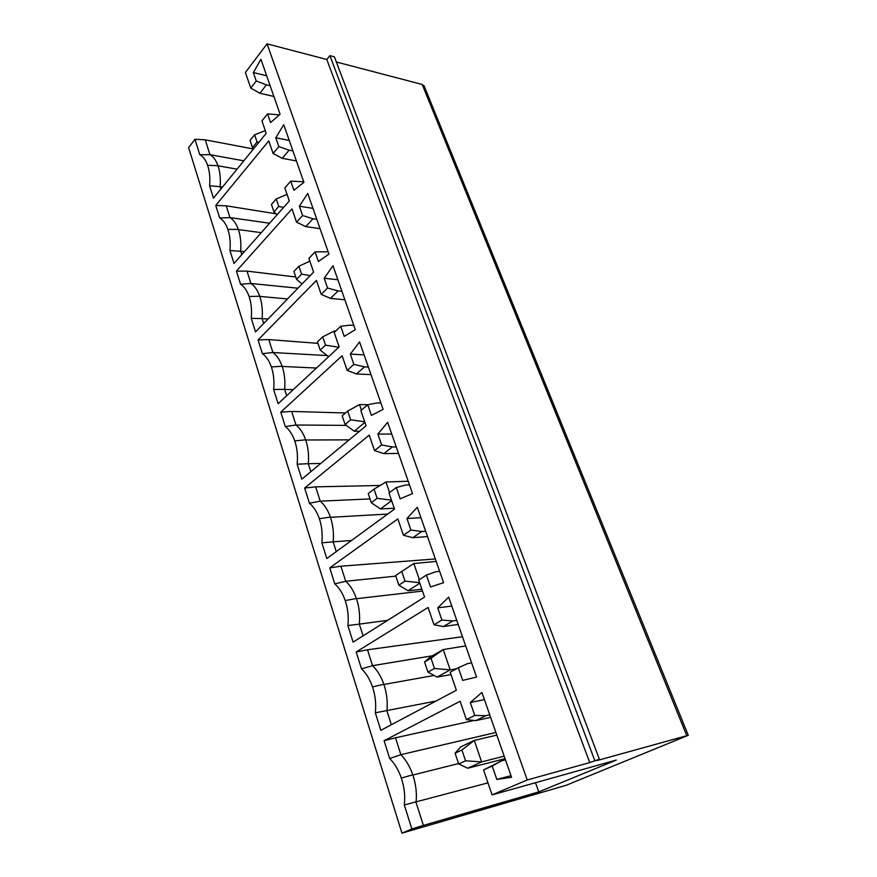 <?xml version="1.0" encoding="UTF-8"?>
<svg xmlns="http://www.w3.org/2000/svg" width="877" height="877" viewBox="0 0 877 877"><rect width="100%" height="100%" fill="white"/><g stroke="black" fill="none" stroke-linecap="round" stroke-linejoin="round"><path stroke-width="1.32" d="M287.042 194.365L276.244 198.958L271.464 204.429L273.975 211.927L278.776 206.479L276.244 198.958M277.143 214.701L273.975 211.927M278.776 206.479L283.611 207.389M303.683 181.769L290.736 181.144L284.839 187.919L289.3 200.976L234.006 263.44L229.938 250.515C230.662 242.71 229.971 235.661 227.877 229.368C225.915 223.788 223.186 219.995 219.699 217.967L215.764 205.459L226.222 205.81L229.982 217.595L219.699 217.967M292.907 150.899L289.136 150.164L282.251 158.309L296.415 160.951M289.257 140.452L275.795 137.755L283.753 124.687L303.902 182.383L293.883 190.276L290.736 181.144M215.764 205.459L268.779 140.89L273.087 153.497L278.842 146.591L289.136 150.164M276.145 213.824L226.222 205.81M269.59 223.229L229.982 217.595C233.545 219.798 236.341 223.745 238.358 229.434L238.412 229.588C240.55 235.99 241.296 243.159 240.638 251.096L241.778 254.67M411.85 828.951L404.308 804.965C405.327 796.119 404.33 787.151 401.326 778.074C398.52 769.973 394.639 763.45 389.695 758.506L384.093 740.703L395.505 737.787L400.877 754.68C405.93 759.833 409.899 766.542 412.793 774.797L412.87 775.016C415.917 784.224 416.981 793.356 416.06 802.4L423.383 825.4L411.85 828.951L401.951 833.15L188.621 147.654L194.957 139.268L205.229 139.827L209.965 154.681L199.813 154.725L194.957 139.268M489.728 714.81L485.781 715.676L474.753 715.424L466.389 719.611L460.118 701.249L384.093 740.703M474.753 715.424L470.313 702.51L481.922 692.424L511.543 777.285L496.81 779.456L492.194 766.049L483.556 769.918L492.085 794.891L527.23 779.971L267.057 43.85L245.428 72.484L250.756 88.106L256.237 80.98L253.343 72.561L260.929 59.285L280.092 114.196L270.565 122.572L267.573 113.878L261.949 120.894L266.191 133.326L213.473 198.147L209.592 185.803C210.283 178.13 209.625 171.289 207.619 165.293C205.744 159.987 203.146 156.457 199.813 154.725M275.795 137.755L278.842 146.591M312.957 208.353L299.375 206.227L307.75 193.422L328.941 254.122L318.406 261.456L315.095 251.852L308.89 258.364L313.582 272.089L255.525 331.89L251.271 318.329C252.017 310.392 251.293 303.113 249.101 296.503C247.04 290.649 244.19 286.549 240.539 284.214L236.417 271.103L292.008 208.923L296.536 222.166L302.576 215.523L312.99 218.768L305.766 226.606L320.05 228.656M299.375 206.227L302.576 215.523M337.875 279.741L324.183 278.25L332.986 265.731L355.306 329.686L344.212 336.395L340.725 326.288L334.203 332.482L339.136 346.941L278.119 403.705L273.646 389.476C274.435 381.396 273.668 373.876 271.366 366.937C269.206 360.776 266.213 356.347 262.376 353.672L258.057 339.914L316.433 280.443L321.19 294.387L327.549 288.029L338.073 290.901L330.476 298.399L344.869 299.781M324.183 278.25L327.549 288.029M364.108 354.889L350.307 354.089L359.581 341.931L383.128 409.395L371.42 415.402L367.748 404.735L360.864 410.579L366.071 425.827L301.841 479.16L297.139 464.207C297.972 455.974 297.171 448.213 294.749 440.901C292.479 434.411 289.333 429.642 285.31 426.584L280.772 412.135L342.14 355.744L347.16 370.423L353.859 364.393L364.492 366.86L356.49 373.975L370.993 374.611M350.307 354.089L353.859 364.393M391.745 434.082L377.855 434.071L387.645 422.319L412.519 493.587L400.153 498.816L396.272 487.535L389.004 492.984L394.497 509.077L326.803 558.528L321.859 542.797C322.725 534.422 321.892 526.386 319.338 518.68C316.948 511.828 313.637 506.676 309.406 503.223L304.637 488.029L369.239 435.113L374.534 450.603L381.605 444.946L392.337 446.952L383.896 453.617L398.498 453.431M377.855 434.071L381.605 444.946M420.927 517.682L406.939 518.526L417.288 507.257L443.609 582.668L430.53 586.998L426.419 575.071L418.735 580.059L424.545 597.084L353.102 642.139L347.884 625.553C348.794 617.024 347.917 608.693 345.22 600.57C342.699 593.334 339.224 587.765 334.773 583.863L329.741 567.868L397.851 518.888L403.442 535.266L410.907 530.037L421.749 531.517L412.837 537.689L427.527 536.581M406.939 518.526L410.907 530.037M451.765 606.051L437.711 607.871L448.662 597.138L476.562 677.077L462.694 680.388L458.342 667.748L450.197 672.221L456.358 690.254L380.826 730.322L375.323 712.815C376.288 704.132 375.356 695.494 372.517 686.91C369.853 679.258 366.18 673.24 361.499 668.844L356.194 651.973L428.086 607.465L434.005 624.786L441.909 620.039L452.839 620.949L443.422 626.54L458.178 624.413M437.711 607.871L441.909 620.039M456.774 620.39L452.839 620.949M471.607 662.88L467.66 663.571L458.342 667.748M356.194 651.973L367.507 649.791L372.55 665.665L361.499 668.844M462.486 636.735L367.507 649.791M432.35 655.788L372.55 665.665C377.34 670.269 381.1 676.474 383.841 684.268L383.907 684.477C386.801 693.181 387.809 701.973 386.932 710.841L391.35 724.742M436.022 701.041L375.323 712.815M434.005 624.786L443.422 626.54M347.884 625.553L359.329 624.117L363.067 635.847M387.711 620.313L359.329 624.117C360.162 615.413 359.208 606.939 356.468 598.695L356.402 598.498C353.815 591.12 350.241 585.376 345.702 581.265L334.773 583.863M421.859 589.212L408.046 590.791L398.871 585.156L405.021 581.122L401.765 571.431L395.637 575.52L398.871 585.156M436.198 561.423L413.845 563.538L401.765 571.431M413.845 563.538L419.349 579.664M405.021 581.122L419.634 582.701M419.798 583.194L408.046 590.791M439.662 571.376L435.748 571.771L426.419 575.071M425.663 531.243L421.749 531.517M329.741 567.868L340.912 566.213L345.702 581.265L395.845 576.134M435.332 558.956L340.912 566.213M403.442 535.266L412.837 537.689M321.859 542.797L333.15 541.843L336.264 551.622M351.513 540.484L333.15 541.843C333.94 533.315 333.041 525.126 330.443 517.309L330.377 517.123C327.91 510.14 324.523 504.812 320.204 501.162L309.406 503.223M394.201 508.221L380.475 508.945L371.289 502.74L377.132 498.333L374.03 489.147L368.23 493.587L371.289 502.74M408.211 481.243L385.979 481.977L374.03 489.147M385.979 481.977L389.585 492.545M377.132 498.333L391.449 500.153M391.624 500.679L380.475 508.945M409.482 484.893L405.58 485.036L396.272 487.535M396.229 446.919L392.337 446.952M304.637 488.029L315.654 486.856L320.204 501.162L370.006 498.914M380.147 485.474L315.654 486.856M374.534 450.603L383.896 453.617M297.139 464.207L308.287 463.692L310.831 471.694M320.752 463.462L308.287 463.692C309.044 455.316 308.178 447.413 305.711 439.98L305.645 439.815C303.31 433.183 300.087 428.25 295.977 425.005L285.31 426.584M359.548 431.243L354.286 431.221L345.11 424.501L350.657 419.787L347.72 411.061L342.194 415.808L345.11 424.501M380.914 403.036L377.033 402.949L367.748 404.735L359.515 404.549L347.72 411.061M359.515 404.549L361.423 410.107M350.657 419.787L364.689 421.793M364.887 422.374L354.286 431.221M368.351 367.057L364.492 366.86M280.772 412.135L291.646 411.412L295.977 425.005L346.316 425.389M345.461 413.001L291.646 411.412M347.16 370.423L356.49 373.975M273.646 389.476L284.63 389.366L286.669 395.746M293.236 389.64L284.63 389.366C285.354 381.144 284.532 373.503 282.186 366.433L282.131 366.268C279.895 359.976 276.825 355.404 272.911 352.532L262.376 353.672M335.716 331.046L334.367 330.947L322.703 336.845L317.463 341.866L320.226 350.131L325.499 345.143L322.703 336.845M328.623 356.72L320.226 350.131M334.367 330.947L334.729 331.988M325.499 345.143L338.796 347.259M353.826 325.444L349.978 325.137L340.725 326.288M341.909 291.296L338.073 290.901M258.057 339.914L268.79 339.585L272.911 352.532L327.154 355.569M317.956 343.345L268.79 339.585M321.19 294.387L330.476 298.399M251.271 318.329L262.113 318.581L263.67 323.492M268 319.042L262.113 318.581C262.793 310.502 262.015 303.102 259.778 296.382L259.724 296.229C257.597 290.243 254.67 285.99 250.943 283.479L240.539 284.214M309.844 261.16L298.914 266.235L293.905 271.486L296.547 279.357L301.567 274.128L298.914 266.235M302.061 283.951L296.547 279.357M301.567 274.128L310.151 275.619M328.119 251.776L315.095 251.852M316.794 219.338L312.99 218.768M236.417 271.103L247.007 271.125L250.943 283.479L297.928 288.204M295.746 276.979L247.007 271.125M296.536 222.166L305.766 226.606M222.484 187.064L220.138 186.68L220.883 189.026M209.592 185.803L220.138 186.68C220.763 178.886 220.061 171.936 218.022 165.819L217.967 165.676C216.038 160.261 213.363 156.588 209.965 154.681L243.839 160.809M265.282 130.64L254.615 134.784L250.066 140.452L252.455 147.61L257.038 141.964L254.615 134.784M253.672 148.717L252.455 147.61M257.038 141.964L258.868 142.337M279.303 114.887L267.573 113.878M270.16 85.727L266.422 84.85L259.866 93.247L273.898 96.448M266.685 75.773L253.343 72.561M205.229 139.827L253.453 148.98M424.38 86.56L422.188 84.455L336.351 61.993M401.951 833.15L566.191 785.277L688.281 735.288L597.116 760.534L599.375 759.219L334.4 56.83L329.927 55.646L326.803 59.493L267.057 43.85M266.422 84.85L256.237 80.98M250.756 88.106L259.866 93.247M229.938 250.515L244.519 251.567M273.087 153.497L282.251 158.309M450.997 674.566L437.119 677.088L427.965 672.122L434.466 668.471L431.013 658.243L424.556 661.938L430.333 656.95L443.236 649.561L465.687 645.921M434.466 668.471L450.175 669.885L456.511 668.756M431.013 658.243L443.236 649.561L450.175 669.885L437.119 677.088M424.556 661.938L427.965 672.122M495.9 732.47L400.877 754.68L389.695 758.506M395.505 737.787L474.15 720.445M484.422 699.605L470.313 702.51M466.389 719.611L475.805 720.62L485.781 715.676M490.616 717.342L475.805 720.62M492.085 794.891L616.301 760.063L538.763 791.898L535.551 782.854M487.974 782.854L404.308 804.965M505.042 758.682L467.825 768.219L458.704 763.988L465.577 760.798L461.927 749.988L455.108 753.222L460.655 746.941L474.282 740.418L496.81 735.101M465.577 760.798L481.626 761.916L504.176 756.182M461.927 749.988L474.282 740.418L481.626 761.916L467.825 768.219M455.108 753.222L458.704 763.988M492.194 766.049L501.501 760.874L483.556 769.918M510.962 775.63L496.81 779.456M505.459 759.855L501.501 760.874M423.383 825.4L538.763 791.898M599.375 759.219L589.75 762.584L527.23 779.971M594.749 760.502L329.927 55.646M589.75 762.584L326.803 59.493M686.757 735.617L422.188 84.455M434.093 675.443L383.907 684.477M372.517 686.91L383.841 684.268M345.22 600.57L356.402 598.498M422.495 591.065L356.468 598.695M319.338 518.68L330.377 517.123M387.689 514.054L330.443 517.309M294.749 440.901L305.645 439.815M349.167 439.859L305.711 439.98M271.366 366.937L282.131 366.268M316.454 368.044L282.186 366.433M249.101 296.503L259.724 296.229M287.503 298.947L259.778 296.382M207.619 165.293L217.967 165.676M237.053 169.14L218.022 165.819M261.236 232.668L238.412 229.588M227.877 229.368L238.358 229.434M458.561 763.549L412.87 775.016M401.326 778.074L412.793 774.797M688.281 735.288L423.975 85.573"/></g></svg>
